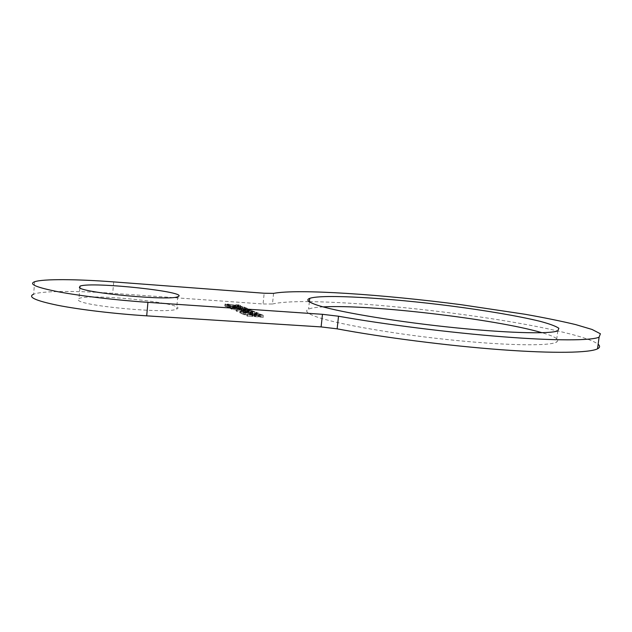 <?xml version="1.0" encoding="UTF-8"?>
<svg xmlns="http://www.w3.org/2000/svg" width="632" height="632" viewBox="0 0 632 632"><rect width="100%" height="100%" fill="white"/><g stroke="black" fill="none" stroke-linecap="round" stroke-linejoin="round"><path stroke-width="0.47" stroke-dasharray="3.16 2.37" d="M233.682 307.982L248.803 309.016L245.951 307.792L244.189 307.673L246.417 308.637L242.293 308.353L240.239 307.452L238.462 307.334L240.508 308.226L234.891 307.839L230.949 306.757L233.682 307.982L233.485 309.941L248.613 310.968L245.761 309.727L243.992 309.609L246.219 310.581L242.096 310.296L240.042 309.388L238.264 309.269L240.31 310.178L234.701 309.798L230.759 308.7L233.485 309.941M248.803 309.016L248.613 310.968M230.949 306.757L230.759 308.7M232.734 306.883L232.537 308.827M234.891 307.839L234.701 309.798M240.508 308.226L240.31 310.178M238.462 307.334L238.264 309.269M240.239 307.452L240.042 309.388M242.293 308.353L242.096 310.296M246.417 308.637L246.219 310.581M244.189 307.673L243.992 309.609M245.951 307.792L245.761 309.727M249.964 310.146L243.905 309.727L243.423 309.182L249.964 310.146L249.766 312.113L243.699 311.702L242.941 311.197L249.766 312.113M243.905 309.727L243.699 311.702M243.423 309.182L243.225 311.149M244.845 308.953L241.345 309.001L242.167 309.609L236.463 309.222L252.334 310.533L249 309.435L244.845 308.953L244.647 310.912L241.148 310.96L241.969 311.584L236.265 311.197L252.136 312.5L244.647 310.912M252.334 310.533L252.136 312.5M237.063 309.49L236.866 311.473M236.463 309.222L236.265 311.197M242.167 309.609L241.969 311.584M253.543 311.687L247.42 311.268L246.63 310.762L253.543 311.687L253.345 313.67L247.215 313.259L246.433 312.745L248.724 312.729L253.345 313.67M247.42 311.268L247.215 313.259M246.922 310.707L246.717 312.698M248.337 310.47L244.829 310.517L245.674 311.149L239.907 310.762L255.944 312.074L252.547 310.96L248.337 310.47L248.139 312.453L244.624 312.5L245.469 313.148L239.71 312.761L255.739 314.065L248.139 312.453M255.944 312.074L255.739 314.065M240.523 311.031L240.318 313.038M239.907 310.762L239.71 312.761M245.674 311.149L245.469 313.148M261.008 314.894L254.759 314.483L254.214 313.891L261.008 314.894L260.803 316.932L254.554 316.521L253.724 315.976L260.803 316.932M254.759 314.483L254.554 316.521M254.214 313.891L254.009 315.921M255.636 313.638L252.089 313.693L252.974 314.365L247.096 313.97L263.473 315.305L259.942 314.136L255.636 313.638L255.431 315.66L251.884 315.724L252.768 316.403L246.891 316.016L263.267 317.343L259.736 316.166L255.431 315.66M263.473 315.305L263.267 317.343M247.736 314.254L247.531 316.308M247.096 313.97L246.891 316.016M252.974 314.365L252.768 316.403M244.118 312.643L259.697 313.685L256.647 312.374L254.83 312.255L257.216 313.282L252.966 312.998L250.77 312.034L248.937 311.916L251.133 312.872L245.342 312.485L241.195 311.331L244.118 312.643L243.913 314.665L259.491 315.7L256.442 314.373L254.625 314.254L257.011 315.297L252.761 315.012L248.739 313.914L250.928 314.886L245.137 314.507L242.83 313.464L240.99 313.346L243.913 314.665M259.697 313.685L259.491 315.7M241.195 311.331L240.99 313.346M243.036 311.458L242.83 313.464M245.342 312.485L245.137 314.507M251.133 312.872L250.928 314.886M248.937 311.916L248.739 313.914M250.77 312.034L250.564 314.041M252.966 312.998L252.761 315.012M257.216 313.282L257.011 315.297M254.83 312.255L254.625 314.254M256.647 312.374L256.442 314.373M241.187 306.544L242.988 307.136L236.605 306.275L241.187 306.544L240.997 308.463L242.791 309.064L236.407 308.203L240.997 308.463M242.988 307.136L242.791 309.064M237.379 306.749L237.182 308.677M236.85 306.236L236.66 308.155M227.014 305.003L235.72 306.639L230.317 306.481L245.295 307.515L242.23 306.481L227.014 305.003L226.825 306.923L227.56 307.255L235.523 308.566L230.127 308.416L245.098 309.443L242.032 308.392L226.825 306.923M227.749 305.327L227.56 307.255M235.033 306.125L234.835 308.053M245.295 307.515L245.098 309.443M230.317 306.481L230.127 308.416M229.748 306.22L229.55 308.155M235.72 306.639L235.523 308.566M235.049 306.346L234.859 308.266M225.253 304.316L227.789 305.011L230.269 305.185L226.999 304.45L228.539 304.213L234.772 305.382L240.673 305.651L238.24 304.735L235.91 304.569L238.746 305.217L237.332 305.446L225.513 303.921L225.039 304.016L225.063 306.22L227.599 306.923L230.08 307.097L226.809 306.362L228.35 306.109L234.583 307.294L240.484 307.547L238.051 306.623L235.72 306.465L238.556 307.12L237.142 307.35L228.081 305.872L225.063 306.22M227.789 305.011L227.599 306.923M235.949 304.592L235.76 306.481M235.91 304.569L235.72 306.465M238.24 304.735L238.051 306.623M234.772 305.382L234.583 307.294M232.758 304.98L232.568 306.883M230.23 305.161L230.04 307.081M230.269 305.185L230.08 307.097M34.642 281.738L33.638 294.204C42.249 290.76 76.172 290.665 112.709 293.303L263.07 303.984L264.176 293.24M273.569 293.374L272.471 304.008L263.07 303.984M272.471 304.008C279.7 302.27 291.921 301.48 309.127 301.63M309.38 301.638C352.253 302.096 416.994 307.942 476.094 316.387C534.806 324.808 587.728 336.042 598.141 344.25M323.15 306.891C316.079 307.263 311.221 307.997 308.59 309.095C304.703 310.754 306.781 313.132 314.815 316.221C332.701 323.086 387.669 333.159 445.094 339.321C502.551 345.522 548.718 346.344 556.326 342.228C560.394 339.842 555.647 336.674 542.082 332.732M78.321 300.232C82.476 306.259 169.368 313.986 176.573 309.095C190.911 303.787 91.206 292.956 78.984 298.494L78.321 300.232M248.052 309.53L247.855 311.489M245.413 309.222L245.216 311.189M249.45 309.925L249.253 311.884M243.486 309.546L243.288 311.521M241.874 308.898L241.677 310.857M249 309.435L248.803 311.394M251.157 310.028L250.959 311.987M241.653 309.388L241.456 311.355M251.591 311.055L251.394 313.038M248.921 310.747L248.724 312.729M253.021 311.458L252.816 313.44M246.993 311.078L246.796 313.077M245.35 310.415L245.153 312.398M252.547 310.96L252.342 312.943M254.743 311.56L254.538 313.543M245.145 310.92L244.947 312.911M258.986 314.238L258.772 316.269M256.252 313.93L256.047 315.953M260.463 314.657L260.25 316.695M254.317 314.286L254.111 316.324M252.603 313.591L252.397 315.621M259.942 314.136L259.736 316.166M262.217 314.76L262.003 316.79M252.429 314.12L252.223 316.158M238.935 306.291L238.746 308.211M242.396 306.883L242.206 308.803M236.866 306.528L236.676 308.456M238.485 306.038L238.296 307.95M242.23 306.481L242.032 308.392M244.142 307.018L243.944 308.937M225.513 303.921L225.324 305.825M228.263 303.976L228.081 305.872M232.813 304.6L232.631 306.504M234.472 305.043L234.282 306.947M237.332 305.446L237.142 307.35M238.746 305.217L238.556 307.12M240.476 305.351L240.286 307.247M237.727 305.69L237.537 307.602M231.32 304.6L231.13 306.496M228.539 304.213L228.35 306.109M226.999 304.45L226.809 306.362M113.705 281.904L112.709 293.303M243.138 309.238L242.941 311.197M241.345 309.001L241.148 310.96M246.63 310.762L246.433 312.745M244.829 310.517L244.624 312.5M253.93 313.946L253.724 315.976M252.089 313.693L251.884 315.724M236.605 306.275L236.407 308.203M235.12 306.07L234.93 307.989M225.039 304.016L224.85 305.92M238.896 305.422L238.706 307.318M240.673 305.651L240.484 307.547M226.817 304.229L226.635 306.125M309.364 301.796L308.59 309.095M557.811 330.805L556.326 342.228M79.877 287.955L78.984 298.494M177.734 296.716L176.573 309.095"/><path stroke-width="0.95" d="M598.141 344.25C600.234 346.012 600.029 347.537 597.524 348.825C589.593 352.885 554.082 353.636 501.065 349.717C448.096 345.791 382.953 337.433 337.14 328.845L338.515 316.229L322.47 314.309L321.111 326.91L146.695 315.842C114.961 313.827 80.035 309.68 57.789 305.311C35.424 300.674 27.373 296.969 33.638 294.204M321.111 326.91L337.14 328.845M542.082 332.732C495.267 318.947 368.827 304.221 323.15 306.891M338.515 316.229C384.438 324.413 449.684 332.645 502.693 336.777C555.749 340.909 591.228 340.68 599.096 337.172L600.4 333.775L592.081 329.47L575.649 324.587C561.295 321.159 544.421 317.714 525.034 314.262L460.894 304.663C382.431 294.433 297.735 288.666 273.569 293.374L264.176 293.24L113.705 281.904C77.151 279.115 43.229 278.783 34.642 281.738C28.401 284.116 36.49 287.497 58.895 291.897C81.196 296.053 116.17 300.161 147.928 302.341L322.47 314.309M316.04 304.743C307.974 301.899 305.872 299.766 309.735 298.344C322.636 293.935 388.135 297.925 450.347 305.912C485.795 310.51 518.888 316.111 540.178 321.34C549.69 323.9 555.923 326.215 558.878 328.285L557.811 330.805C550.274 334.368 504.115 333.072 446.595 326.863C389.099 320.677 334.012 311.062 316.04 304.743M79.387 287.639L80.035 286.106C92.201 281.335 192.017 292.182 177.734 296.716C170.585 300.974 83.606 293.043 79.387 287.639M147.928 302.341L146.695 315.842M599.096 337.172L597.524 348.825M309.735 298.344L309.364 301.796M80.035 286.106L79.877 287.955"/></g></svg>
